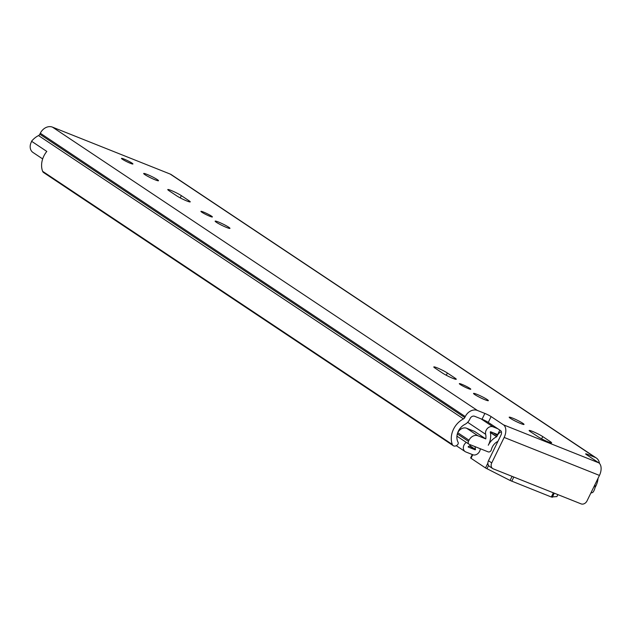 <?xml version="1.0" encoding="UTF-8"?>
<svg xmlns="http://www.w3.org/2000/svg" width="631" height="631" viewBox="0 0 631 631"><rect width="100%" height="100%" fill="white"/><g stroke="black" fill="none" stroke-linecap="round" stroke-linejoin="round"><path stroke-width="0.95" d="M452.309 444.461A3.747 2.997 123.7 0 0 453.271 445.691A3.747 2.997 123.7 0 0 453.713 445.928A3.747 2.997 123.7 0 0 456.812 445.336L457.317 444.942A1.996 1.593 123.7 0 0 458.082 442.299L458.051 442.244A12.494 9.978 -56.3 0 1 464.921 424.371A9 7.186 123.7 0 0 469.645 419.481L470.127 418.495A3.747 2.997 -56.3 0 1 474.559 416.263L482.037 419.244L484.868 413.431L477.391 410.45L52.452 127.123A10.246 8.179 123.7 0 0 40.321 133.236L39.84 134.214A2.5 1.996 -56.3 0 1 38.53 135.57A18.993 15.168 123.7 0 0 31.55 141.249L46.812 151.424A18.993 15.168 -56.3 0 0 42.632 171.316L452.309 444.461A18.993 15.168 -56.3 0 1 463.477 418.897A2.5 1.996 123.7 0 0 464.787 417.541L465.268 416.563A10.246 8.179 -56.3 0 1 477.391 410.45M512.475 418.061A8.25 0.828 -154 0 1 520.26 421.776A8.25 0.828 -154 0 1 524.022 424.434A8.25 0.828 -154 0 1 520.733 423.567A8.25 0.828 -154 0 1 512.956 419.86A8.25 0.828 -154 0 1 509.193 417.201A8.25 0.828 -154 0 1 512.475 418.061M469.819 388.341A6.373 0.639 -154 0 1 470.781 389.24A6.373 0.639 -154 0 1 466.585 387.868A6.373 0.639 -154 0 1 460.291 384.547A6.373 0.639 -154 0 1 459.321 383.648A6.373 0.639 -154 0 1 463.517 385.02A6.373 0.639 -154 0 1 469.819 388.341M487.108 399.494A8.25 0.828 -154 0 1 488.355 400.653A8.25 0.828 -154 0 1 482.928 398.879A8.25 0.828 -154 0 1 474.78 394.58A8.25 0.828 -154 0 1 473.534 393.421A8.25 0.828 -154 0 1 478.961 395.195A8.25 0.828 -154 0 1 487.108 399.494M228.714 227.215A8.25 0.828 -154 0 1 229.96 228.375A8.25 0.828 -154 0 1 224.533 226.6A8.25 0.828 -154 0 1 216.386 222.301A8.25 0.828 -154 0 1 215.139 221.142A8.25 0.828 -154 0 1 220.566 222.917A8.25 0.828 -154 0 1 228.714 227.215M211.424 216.062A6.373 0.639 -154 0 1 212.387 216.954A6.373 0.639 -154 0 1 208.191 215.581A6.373 0.639 -154 0 1 201.888 212.261A6.373 0.639 -154 0 1 200.926 211.369A6.373 0.639 -154 0 1 205.122 212.742A6.373 0.639 -154 0 1 211.424 216.062M157.261 179.575A8.25 0.828 -154 0 1 158.507 180.734A8.25 0.828 -154 0 1 153.081 178.959A8.25 0.828 -154 0 1 144.933 174.661A8.25 0.828 -154 0 1 143.687 173.501A8.25 0.828 -154 0 1 149.113 175.276A8.25 0.828 -154 0 1 157.261 179.575M131.966 163.082A6.373 0.639 -154 0 1 132.928 163.973A6.373 0.639 -154 0 1 128.732 162.609A6.373 0.639 -154 0 1 122.438 159.28A6.373 0.639 -154 0 1 121.467 158.389A6.373 0.639 -154 0 1 125.664 159.761A6.373 0.639 -154 0 1 131.966 163.082M484.868 413.431A5.001 0.505 -154 0 1 491.107 416.586L488.276 422.399L500.659 430.657A3.747 2.224 -68.3 0 1 500.904 435.264L488.481 460.74L491.73 462.909A5.001 3.991 123.7 0 0 492.693 468.557A5.001 3.991 123.7 0 0 493.292 468.865L581.104 503.877A5.001 3.991 123.7 0 0 587.027 500.896L599.45 475.419A10.246 6.081 111.7 0 0 598.787 462.838L586.404 454.58A5.001 0.505 -154 0 1 585.647 453.878A5.001 0.505 -154 0 1 587.635 454.399L595.112 457.38A10.246 8.179 -56.3 0 1 596.327 458.019A10.246 8.179 -56.3 0 1 599.434 463.383M488.276 422.399A5.001 0.505 26 0 0 482.037 419.244M550.366 441.668A8.25 0.828 -154 0 1 551.612 442.828A8.25 0.828 -154 0 1 546.178 441.053A8.25 0.828 -154 0 1 538.03 436.755L530.395 431.667A8.25 0.828 -154 0 1 529.149 430.508A8.25 0.828 -154 0 1 534.583 432.282A8.25 0.828 -154 0 1 542.731 436.581L550.366 441.668L549.932 442.56M435.051 368.094A8.25 0.828 -154 0 1 433.805 366.934A8.25 0.828 -154 0 1 439.231 368.709A8.25 0.828 -154 0 1 447.379 373.008L455.014 378.095A8.25 0.828 -154 0 1 456.26 379.255A8.25 0.828 -154 0 1 450.834 377.48A8.25 0.828 -154 0 1 442.678 373.181L435.051 368.094M188.984 200.729A8.25 0.828 -154 0 1 190.231 201.881A8.25 0.828 -154 0 1 184.804 200.106A8.25 0.828 -154 0 1 176.656 195.807L169.021 190.72A8.25 0.828 -154 0 1 167.775 189.56A8.25 0.828 -154 0 1 173.202 191.335A8.25 0.828 -154 0 1 181.349 195.634L188.984 200.729L188.551 201.612M596.327 458.019L171.38 174.692A10.246 8.179 123.7 0 0 170.165 174.053L52.452 127.123M491.73 462.909L504.161 437.433A10.246 6.081 -68.3 0 0 503.499 424.844L491.107 416.586M42.663 158.925L32.962 152.45A9 7.186 -56.3 0 1 31.731 141.368M598.054 478.282A18.993 15.168 -56.3 0 1 595.001 487.637M492.693 468.557L489.443 466.388A5.001 3.991 -56.3 0 1 488.481 460.74M453.271 445.691L43.586 172.539A3.747 2.997 -56.3 0 1 42.632 171.316M46.465 151.866A9 7.186 -56.3 0 1 46.741 151.377M485.783 438.908L477.896 435.761L466.632 428.252L474.52 431.399L485.783 438.908A12.241 9.78 123.7 0 0 485.641 434.294A5.75 4.591 -56.3 0 1 487.495 428.37A5.75 4.591 -56.3 0 1 492.977 426.816L497.764 428.725M466.301 442.402A5.75 4.591 123.7 0 0 465.118 451.583A5.75 4.591 123.7 0 0 465.796 451.946L472.808 454.738A5.75 4.591 123.7 0 0 480.286 448.728M470.836 444.958A17.739 14.174 -56.3 0 1 468.249 446.598L468.194 447.024L475.206 449.824L475.529 449.493A15.87 12.675 -56.3 0 1 475.064 446.645M590.963 492.827A2.5 1.996 123.7 0 0 593.661 491.257L594.205 490.137A7.493 5.987 123.7 0 0 594.883 484.782M501.369 431.691A6.499 5.19 123.7 0 0 497.346 435.5L496.668 436.747A15.87 12.675 123.7 0 0 488.284 445.241L488.268 445.234A17.739 14.174 123.7 0 0 490.263 432.061L490.579 431.73L497.662 434.562L499.831 430.105M497.93 441.353A5.75 4.591 -56.3 0 1 497.835 441.4A10.372 8.282 123.7 0 0 491.344 449.737A2.5 1.996 123.7 0 1 488.157 451.867L469.251 444.327A2.5 1.996 123.7 0 1 468.959 444.169L457.696 436.668A2.5 1.996 -56.3 0 1 456.994 435.674M477.896 435.761A7.493 5.987 123.7 0 0 469.022 440.233L468.47 441.345A2.5 1.996 123.7 0 0 468.959 444.169M41.756 167.893A5.75 4.591 -56.3 0 1 41.638 166.765M466.632 428.252A7.493 5.987 123.7 0 0 457.759 432.724L457.593 433.055M472.296 454.533L470.639 457.932L471.018 458.28L485.515 467.95L510.077 480.459L551.328 497.007L556.889 496.558M503.499 424.844L598.787 462.838M595.112 457.38L170.165 174.053M463.477 418.897L38.53 135.57M464.787 417.541L39.84 134.214M465.268 416.563L40.321 133.236M587.635 454.399L587.264 455.156M504.161 437.433L599.45 475.419M181.349 195.634L180.253 197.897M455.014 378.095L454.58 378.986M447.379 373.008L446.283 375.264M542.731 436.581L541.627 438.837M485.641 434.294L467.666 422.313M492.977 426.816L480.988 418.826M475.529 449.493L469.811 445.683M475.206 449.824L469.393 445.943M496.668 436.747L490.366 432.543M496.802 436.605L490.311 432.282M497.346 435.5L493.363 432.842M469.022 440.233L457.759 432.724M457.341 433.923L468.47 441.345M487.889 463.083L485.515 467.95M486.951 468.754L488.544 465.489M557.843 494.601L556.857 496.621M471.018 458.28L472.753 454.714M512.08 476.358L510.077 480.459M553.371 492.819L551.328 497.007M552.283 497.283L554.286 493.182M511.765 481.232L513.808 477.044M465.118 451.583L456.268 445.683M556.897 496.605L557.867 494.609"/></g></svg>
